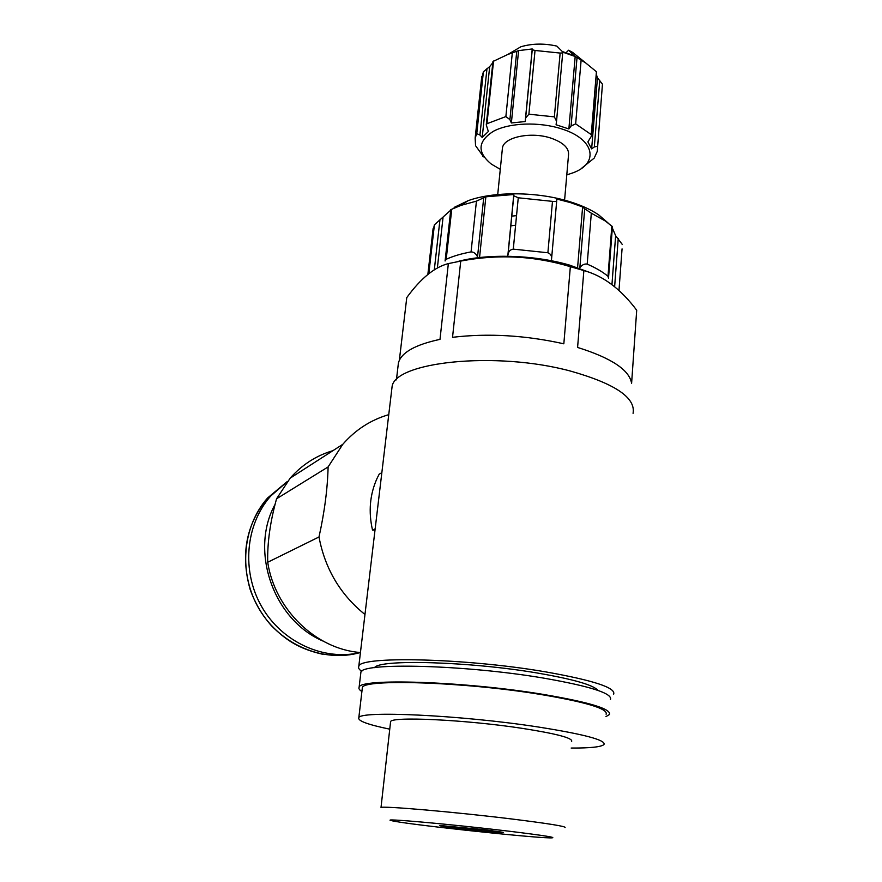 <?xml version="1.0" encoding="UTF-8"?>
<svg xmlns="http://www.w3.org/2000/svg" width="882" height="882" viewBox="0 0 882 882"><rect width="100%" height="100%" fill="white"/><g stroke="black" fill="none" stroke-linecap="round" stroke-linejoin="round"><path stroke-width="1.32" d="M375.004 530.137L372.513 530.082C368.323 511.714 369.834 494.493 377.044 478.419L379.194 474.141L381.84 472.686M332.944 450.658C316.285 455.564 302.041 464.737 290.189 478.154L276.562 498.782C270.212 521.626 267.257 542.783 267.709 562.264L318.997 536.973C324.543 511.957 327.586 488.606 328.104 466.931L342.767 444.341C355.49 429.777 370.815 419.876 388.753 414.661M318.997 536.973C324.984 568.758 340.309 594.6 364.961 614.489M267.709 562.264C274.842 609.627 316.164 649.284 360.44 652.526C324.036 661.235 282.064 642.328 261.711 606.706C241.227 571.161 245.516 524.327 270.763 495.982L287.455 481.451M276.562 498.782L328.104 466.931M613.663 694.178C616 687.762 593.321 680.331 545.638 671.875C465.035 657.961 358.312 655.822 358.776 666.483C358.114 667.972 359.117 669.581 361.807 671.334M633.067 413.327C635.889 397.749 615.03 383.659 570.478 371.068C495.32 350.705 393.537 361.962 392.027 387.143L391.641 390.384M372.513 530.082L375.159 528.869M579.639 58.058L572.639 52.402L568.603 50.219L574.171 55.665L562.308 51.531L556.862 46.107C544.106 43.229 532.1 43.461 520.854 46.779L507.867 54.452L492.95 61.486L486.258 124.924L486.963 123.712L493.556 61.023M566.112 52.633L568.603 50.219M591.568 135.63L596.43 71.729L585.648 62.898L575.185 56.503L562.628 52.115L562.705 52.887L560.147 53.074L535.032 50.461L532.243 49.734L532.232 48.962L518.594 50.616L507.867 54.452M597.566 147.823L602.45 84.165L597.467 77.792L596.552 75.069M492.806 62.754L489.697 66.569L483.402 71.762L481.44 79.523M525.639 117.912L532.243 49.712L525.628 118.001L528.891 114.197L535.032 50.461M581.514 168.352L594.203 158.099L597.279 151.34L602.45 84.165M597.434 146.28L594.325 146.952L591.635 148.882L587.875 141.903L591.535 135.982L591.249 134.604L575.648 123.866L581.106 60.373M575.648 123.866L571.084 126.005L568.868 128.948L556.079 124.77L556.542 121.231L554.359 116.865L528.891 114.197M525.628 118.001L525.187 121.551L511.373 122.951L509.906 119.61L505.871 116.578L486.963 123.712M486.269 124.924L488.352 131.506L482.2 137.438L479.918 135.001L476.765 133.667L475.155 138.066L475.552 145.684L483.623 156.875M566.784 174.89L572.605 172.96C599.264 163.6 595.185 139.323 561.735 128.937C539.354 121.562 509.454 122.675 493.49 131.242C477.636 141.329 476.942 152.299 491.406 164.14L500.281 169.333M622.053 248.889L618.977 290.52M608.547 277.72L612.439 226.641L605.416 221.051L591.315 213.19L587.192 264.115C584.557 263.619 582.109 264.787 579.86 267.632L584.711 208.814L591.315 213.19M608.514 278.161L607.996 276.298C602.715 271.899 595.78 267.841 587.192 264.115M556.763 200.313C556.807 201.394 555.373 201.746 552.485 201.372L518.263 197.788L513.291 249.132C510.248 249.562 508.484 251.436 508.01 254.744L513.776 195.793L518.263 197.788M551.515 259.484L551.526 259.451C551.956 256.078 550.754 253.851 547.887 252.759L513.291 249.132M513.776 195.793L513.798 194.525L485.861 196.796L476.434 201.14L460.999 205.363L451.749 209.255L446.204 259.275L445.09 260.984L450.779 209.673M483.656 198.218L477.537 256.86C476.037 253.63 473.877 251.976 471.065 251.899C461.33 253.696 453.05 256.155 446.204 259.275M451.749 209.255L434.407 224.822L432.676 232.264M636.319 315.679L636.705 310.232C620.862 289.075 603.244 275.846 583.862 270.565L570.345 266.684C534.503 255.846 497.966 253.972 460.735 261.083L448.354 263.597C434.561 267.081 420.703 278.425 406.767 297.609L399.348 360.319M591.183 272.957L569.485 265.085C534.04 254.666 486.401 253.41 456.865 261.767M570.345 266.684L563.83 343.815C525.308 335.259 488.209 333.087 452.532 337.31L460.735 261.083M448.354 263.597L439.997 339.361C415.091 344.719 401.233 352.568 398.421 362.91L396.426 379.855M398.036 366.228L398.421 362.91M636.705 310.232L631.6 383.339C629.45 370.01 611.458 358.048 577.589 347.442L583.862 270.565M564.59 200.17L568.504 155.155C569.287 148.253 563.499 142.597 551.14 138.187C531.251 131.341 503.721 137.107 502.442 147.978L502.277 149.576M515.606 225.219L510.832 225.825M516.532 215.682L511.781 216.09M607.963 222.87L598.757 214.932C591.094 209.695 581.348 205.241 569.552 201.603C537.292 191.482 493.666 191.262 467.989 200.732L454.131 207.413M584.711 208.814L582.616 206.939L570.279 202.551L556.685 199.023L556.763 200.291M622.372 244.568L615.636 235.681L612.34 227.986M597.963 690.419C593.52 685.038 573.498 679.272 537.899 673.12C469.952 661.445 379.006 659.03 374.541 667.652M610.454 699.536C612.692 693.439 590.455 686.306 543.72 678.126C464.847 664.675 360.451 662.294 360.881 672.415L360.727 673.716M605.945 716.625L609.407 714.541C611.623 708.974 589.275 702.204 542.375 694.255C463.215 681.169 358.577 678.038 359.106 687.354C358.489 688.599 359.426 689.978 361.907 691.488M606.11 714.244C608.227 708.808 586.442 702.215 540.732 694.476C463.712 681.753 361.896 678.688 362.348 687.762L362.204 688.93M571.161 748.046C590.411 748.134 601.348 746.955 603.983 744.518C606.044 740.097 584.06 734.243 538.02 726.966C460.448 714.971 358.136 710.418 358.798 717.882C357.849 720.936 368.169 724.695 389.745 729.16M571.668 741.398C572.947 738.058 556.465 733.714 522.232 728.356C465.531 719.657 390.649 716.228 390.583 721.73L390.494 722.468M565.075 827.559C566.211 826.445 549.31 823.7 514.382 819.312C456.534 812.124 380.638 805.564 381.002 807.559L390.583 721.73M508.098 831.087C449.809 824.064 377.231 817.713 391.873 820.712C403.945 824.009 528.891 837.58 549.938 837.889C559.442 837.922 545.495 835.651 508.098 831.087M485.453 829.819L440.526 825.541C431.463 825.662 507.393 833.92 503.357 832.365L485.453 829.819M443.029 217.556L437.362 267.963M485.861 196.796L479.554 257.544M513.798 194.525L507.767 256.243M582.616 206.939L577.589 267.61M615.636 235.681L611.954 284.588M482.2 137.438L489.697 66.569M511.373 122.951L518.594 50.616M525.187 121.551L532.232 48.962M568.868 128.948L575.185 56.503M591.635 148.882L597.467 77.792M275.085 504.35C249.397 550.743 273.354 620.002 323.01 641.06M591.249 134.604L596.43 71.729M554.359 116.865L560.147 53.074M505.871 116.578L512.288 53.218M476.765 133.667L483.402 71.762M611.832 226.057L607.996 276.298M552.485 201.372L547.887 252.759M476.434 201.14L471.065 251.899M434.407 224.822L428.828 273.629M439.964 219.739L434.308 269.749M551.581 258.735L556.74 200.534L551.592 258.691M618.238 238.471L614.633 286.716M479.918 135.001L487.007 68.432M509.906 119.61L516.731 51.597M556.586 120.746L562.694 52.986M571.084 126.005L577.004 57.859M594.325 146.952L599.771 80.174M286.804 481.892L267.61 497.966C242.032 526.642 238.151 574.292 259.606 609.76C280.906 645.315 324.036 663.021 360.352 652.515M290.189 478.154L342.767 444.341M392.027 387.143L358.776 666.483M572.639 52.402L585.648 62.898M481.77 76.491L475.155 138.066M433.084 228.681L427.858 274.412M502.442 147.978L497.724 194.536M467.989 200.732L460.999 205.363M598.757 214.932L605.416 221.051M360.881 672.415L359.106 687.354M362.348 687.762L358.798 717.882M513.776 195.848L508.01 254.744M482.708 156.39L482.774 155.761M270.763 495.982L267.61 497.966C246.221 524.106 240.378 554.535 250.091 589.242C254.887 602.913 262.042 615.129 271.557 625.889C285.735 639.803 298.039 648.568 322.79 654.301"/></g></svg>
